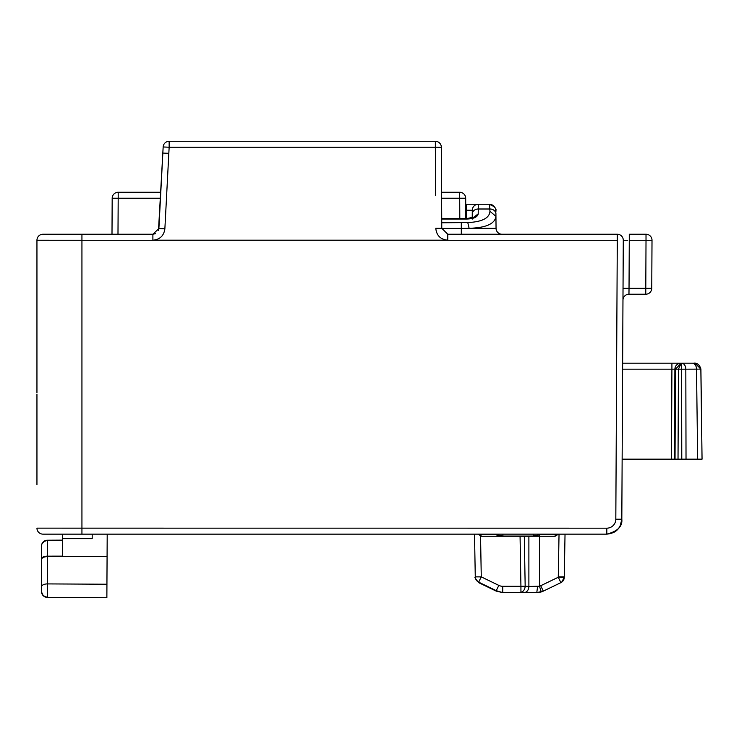 <?xml version="1.0" encoding="UTF-8"?>
<svg xmlns="http://www.w3.org/2000/svg" width="739" height="739" viewBox="0 0 739 739"><rect width="100%" height="100%" fill="white"/><g stroke="black" fill="none" stroke-linecap="round" stroke-linejoin="round"><path stroke-width="1.11" d="M86.352 534.14L59.443 534.14L62.436 534.14L62.436 556.134L62.436 538.639L92.181 538.639L92.199 534.14L89.262 534.14M93.65 534.14L80.431 534.14M586.895 534.14L182.792 534.14M587.283 534.14L588.826 534.14M613.296 532.671L606.821 534.14L42.945 534.14A5.995 5.995 120 0 1 36.95 528.145L606.821 528.173A8.997 8.997 0 0 0 615.818 519.221L621.822 519.221L623.282 240.295M59.443 534.14L42.945 534.14A5.995 5.995 120.1 0 1 36.95 528.145A5.995 5.995 120.1 0 0 42.945 534.14M613.693 532.477L615.43 531.424M615.901 531.082L616.991 530.168M617.804 529.364L619.365 527.36M620.16 526.011L621.822 519.221C620.889 528.293 615.892 533.262 606.821 534.14L606.821 528.173M97.548 234.245L42.945 234.245A5.995 5.995 60.1 0 0 36.95 240.249L81.937 240.277L36.95 240.249L36.95 391.836M36.95 434.181L36.95 428.565L36.95 434.181M36.95 428.537L36.95 484.636M36.95 360.235L36.95 336.744M36.95 342.296L36.95 286.27M36.95 366.452L36.95 372.742M36.95 398.164L36.95 404.445M36.95 410.662L36.95 428.491M627.734 240.286L623.282 240.286A5.995 5.995 0 0 0 617.277 234.245L447.769 234.245L441.774 228.286L441.349 147.246L441.774 228.286L447.769 234.245L447.769 240.193C440.518 239.501 436.518 235.519 435.779 228.259L441.774 228.286M54.566 234.245L150.303 234.245M614.432 234.245L472.082 234.245M623.199 254.918L623.143 266.289L623.199 254.918M617.767 529.401L617 530.159M629.277 240.277L629.277 234.245L646.015 234.245A5.995 5.995 0 0 1 652.01 240.277L651.761 288.256L652.01 240.277L651.761 288.256L652.01 240.277L646.015 240.277L646.015 234.245L646.015 240.277L629.277 240.277L629.028 288.256L651.761 288.256A5.995 5.995 0 0 1 645.766 294.224A5.995 5.995 0 0 0 651.761 288.256A5.995 5.995 0 0 1 645.766 294.224L628.963 294.224A5.995 5.995 0 0 0 622.968 300.191L623.023 288.256L629.028 288.256L628.963 294.224L629.009 289.549M461.302 234.245L461.302 228.406L469.117 228.305C485.966 227.815 494.908 223.843 495.943 216.388L496.045 228.305A5.995 5.995 0 0 0 502.049 234.245A5.995 5.995 0 0 1 496.045 228.305A5.995 5.995 0 0 0 502.049 234.245A5.995 5.995 0 0 1 496.045 228.305A5.995 5.995 0 0 0 502.049 234.245L447.769 234.245M146.304 234.245L99.691 234.245M151.024 234.245L148.391 234.245M447.779 240.193L152.89 240.193C159.892 239.565 163.882 235.778 164.871 228.831L158.885 228.563L158.488 230.402L163.162 146.969L158.885 228.563L152.89 234.245L80.56 234.245L144.844 234.245M465.801 218.624L465.69 198.228L459.695 198.228L459.695 192.26L441.589 192.26L441.349 147.246L435.354 147.227L435.604 195.272M459.695 192.26A5.995 5.995 0 0 1 465.69 198.228L465.727 204.26L489.477 204.26L489.948 211.271C489.495 218.116 482.096 221.885 467.769 222.578L441.746 222.772M495.389 210.209L495.897 210.698A5.995 5.875 -0.5 0 0 495.37 208.361M467.769 222.578L469.117 228.305L496.045 228.305L495.915 212.998M162.839 153.065L168.825 153.333M465.755 210.209L472.295 210.209L472.258 213.996L472.295 210.209A5.995 5.995 27.3 0 1 478.29 204.26L478.29 204.26A5.995 5.995 0 0 0 472.295 210.209A5.995 5.995 27.3 0 1 478.29 204.26L478.216 213.867C477.394 217.248 473.385 218.975 466.17 219.04L441.728 219.04M495.897 210.901L495.897 210.698A5.995 5.875 179.5 0 0 489.892 204.879M495.924 213.996A5.995 5.053 179.5 0 0 489.929 208.998L478.253 208.998A5.995 5.053 0.5 0 0 472.258 213.996L472.23 217.709M472.276 218.411L478.216 213.867M152.89 234.245L155.402 233.7L152.89 234.245L152.89 240.193M169.148 141.278L169.148 147.227L163.162 146.969A5.995 5.995 0 0 1 169.148 141.278L435.354 141.278A5.995 5.995 0 0 1 441.349 147.246A5.995 5.995 0 0 0 435.354 141.278L435.354 147.227L169.148 147.227L164.871 228.831M146.885 534.14L155.606 534.14A5.995 5.995 0 0 1 155.578 534.14L155.43 534.14M117.991 234.245L118.185 198.228L112.18 198.228L111.995 234.245M160.474 198.228L118.185 198.228L118.185 192.26A5.995 5.995 -152.4 0 0 112.18 198.228A5.995 5.995 -152.4 0 1 118.185 192.26L160.788 192.26M41.449 559.635A5.995 3.002 180 0 1 47.416 556.633L47.416 556.162L62.436 556.134L62.436 540.135L47.416 540.218L47.416 556.162L47.416 540.218C39.527 542.398 41.67 548.735 41.449 546.213L41.449 591.412A5.995 5.995 25 0 0 47.416 597.408L106.869 597.722L106.933 584.226L47.416 583.912L47.416 597.408L43.195 595.643L41.467 591.837L41.449 590.276M41.449 590.221L41.449 586.914A5.995 3.002 0 0 1 47.416 583.912L106.933 584.226L107.201 534.14L107.081 556.633L47.416 556.633L47.416 583.912A5.995 3.002 0 0 0 41.449 586.914L41.449 586.914M41.449 558.97L41.449 546.213L41.449 558.97A5.995 2.808 180 0 1 47.416 556.162M47.388 595.606L47.388 589.491M470.059 204.26L468.203 204.26L470.059 204.26M672.97 363.2L681.589 363.2A5.995 4.24 90 0 1 685.829 369.167L681.589 369.167L681.783 459.168L686.023 459.168L678.023 459.168L678.448 369.167L675.464 369.167L675.03 459.168L678.023 459.168M680.674 363.2L680.841 363.2A5.995 5.977 90 0 0 674.892 369.167L671.908 369.167L671.474 459.168L674.458 459.168L622.136 459.168M698.355 369.121L685.829 369.167L686.023 459.168L702.05 459.168L700.84 369.121M672.416 363.2L692.277 363.2A5.995 4.24 -90 0 1 696.517 369.167L697.653 459.168M692.277 363.2L694.909 363.2C692.341 363.431 698.724 361.297 700.914 369.121L695.011 363.2L693.274 363.2M694.235 363.2L680.767 363.2M622.635 363.2L680.841 363.2L671.908 363.2L671.908 369.167L675.464 369.167L681.201 363.2L678.448 369.167L681.589 369.167L681.589 363.2M700.369 369.121L699.454 369.121M674.892 369.167L674.458 459.168L675.03 459.168M620.751 235.353L620.243 235.03L620.751 235.353M558.287 576.873L564.282 576.873L564.273 577.353L565.03 534.14M520.062 536.237L520.93 586.304L502.751 586.304A8.96 8.96 -0 0 1 498.843 585.399L481.265 576.873L475.269 576.873L474.521 534.14L475.269 576.873A5.995 5.967 -1 0 1 475.269 576.873A5.995 5.967 -1 0 0 478.66 582.138L496.239 590.673L502.76 592.623L537.844 592.586M539.479 536.237L539.479 586.212L528.884 586.452A227.03 160.539 -90 0 1 525.17 586.193A5.995 4.231 95 0 1 520.93 592.17L520.93 586.304L525.17 586.193L524.302 536.237M537.567 586.618L536.791 592.623L541.271 591.939A14.992 14.992 -21.6 0 0 543.313 591.126L560.883 582.646L558.278 577.242L564.273 577.353A5.995 5.995 -126.5 0 1 563.007 580.928A5.995 5.995 -125.1 0 1 561.723 582.156L564.282 577.261M559.035 534.14L558.278 577.242L540.708 585.731A8.997 8.997 158.4 0 1 539.479 586.212L541.271 591.939L538.066 592.567M528.884 536.237L528.884 586.452A5.995 4.24 93.1 0 1 524.635 592.447M540.708 585.731L543.313 591.126L560.883 582.646A5.995 5.995 -125.1 0 0 561.723 582.156M475.269 576.873L481.265 576.873L478.66 582.138M470.946 534.14L472.387 534.14M502.908 534.14L502.908 536.052L496.913 535.212A3.002 2.947 0.3 0 0 499.231 534.14M502.908 536.052L533.65 536.052L539.636 534.75A3.002 2.928 179.7 0 1 537.807 534.14M498.742 534.14A3.002 2.928 -179.7 0 1 496.913 534.75L496.913 535.212M481.375 534.999L481.375 534.75A3.002 2.928 179.7 0 1 479.546 534.14M557.003 534.14A3.002 2.928 -179.7 0 1 555.174 534.75L555.174 534.14M481.375 534.14L481.375 534.75L496.913 534.75L496.913 534.14M537.327 534.14A3.002 2.947 -0.3 0 0 539.646 535.212M42.945 234.245L81.937 234.245L81.937 240.277L617.287 240.286L615.818 519.221M81.937 534.14L81.937 240.277L86.574 240.277M472.027 240.286L608.132 240.286M617.277 240.203L617.277 234.245M478.29 204.26L466.291 204.26L466.217 218.624M495.814 209.719L495.897 210.698C496.645 208.647 494.511 206.504 489.477 204.26L489.477 204.26A5.995 5.912 -90 0 1 494.225 206.689M466.291 210.209L472.295 210.209M496.045 228.305A5.995 5.995 0 0 0 502.049 234.245M441.774 228.406L461.302 228.406L461.302 222.772M495.943 216.388L489.948 211.271M459.806 218.624L459.695 198.228L441.617 198.228M41.449 546.86L41.449 546.213A5.995 5.995 152.3 0 1 47.416 540.218L43.324 541.863M43.998 596.318A5.995 5.995 25.2 0 0 45.236 596.983M46.529 597.334A5.995 5.995 25.2 0 0 47.416 597.408M671.908 369.167L622.607 369.167M646.015 240.277L645.766 294.224A5.995 5.995 0 0 0 651.761 288.256M481.265 576.873L480.553 536.126M502.751 586.304L502.751 592.17M496.239 590.673L498.843 585.399M539.636 534.14L539.636 534.75L555.174 534.75L555.174 536.237L555.174 535.128M533.65 536.052L533.65 534.14M589.824 534.14L589.352 534.14M81.937 234.245L43.361 234.245M36.95 482.992L36.95 394.063M150.58 234.245L147.902 234.245M472.212 219.123L472.895 217.368L466.17 218.624L441.719 218.624M36.95 286.141L36.95 308.957M495.897 210.698L495.906 212.028M148.557 534.14L149.897 534.14M151.162 534.14L152.308 534.14M152.964 534.14L155.042 534.14M578.249 534.14L585.805 534.14M672.176 363.2L673.238 363.2M675.298 363.2L676.259 363.2M677.377 363.2L677.986 363.2M679.233 363.2L680.841 363.2M700.914 369.121L702.05 459.168M36.95 466.715L36.95 440.01L36.95 466.715M36.95 434.541L36.95 398.266M36.95 392.695L36.95 385.472M621.822 519.221C622.607 526.353 617.61 531.332 606.821 534.14M543.313 591.126L536.791 592.623L502.76 592.623L496.239 591.126L478.669 582.646C475.362 578.535 474.235 576.762 475.279 577.316M560.883 582.646A5.995 5.995 0 0 0 563.007 580.928M558.518 534.14L555.174 536.237L481.375 536.237L478.041 534.14"/></g></svg>
